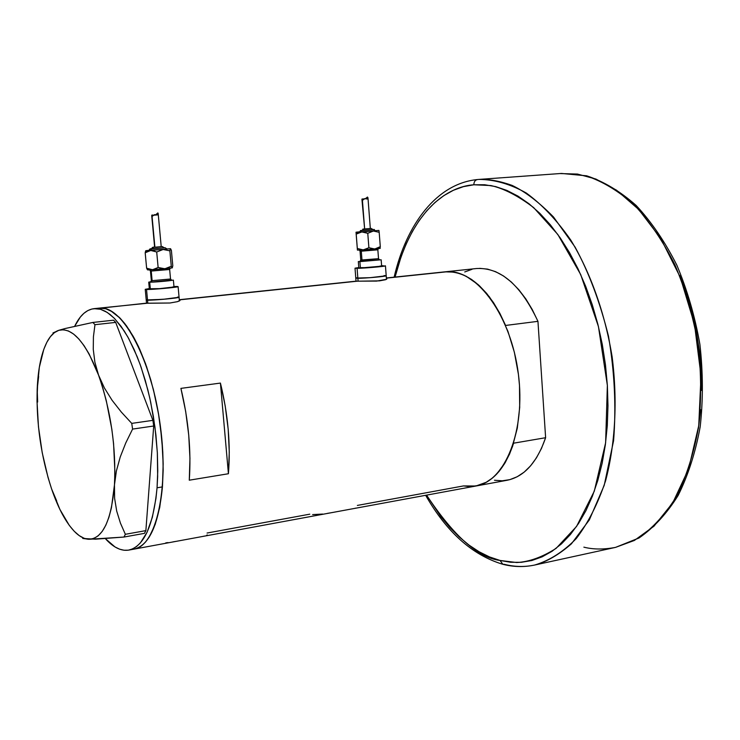 <?xml version="1.0" encoding="UTF-8"?>
<svg xmlns="http://www.w3.org/2000/svg" width="740" height="740" viewBox="0 0 740 740"><rect width="100%" height="100%" fill="white"/><g stroke="black" fill="none" stroke-linecap="round" stroke-linejoin="round"><path stroke-width="1.11" d="M147.528 300.172L147.815 303.271L147.528 300.172L146.224 299.959L162.976 299.339L179.071 297.258C179.311 298.017 153.383 300.412 147.528 300.172C153.383 300.412 179.311 298.017 179.071 297.258L166.204 299.053L147.528 300.172L146.538 289.497L147.528 300.172L146.557 300.107L147.528 300.172M386.483 279.368L386.206 275.779L370.213 277.667L355.811 278.083L357.864 278.305L358.095 281.163L357.864 278.305L355.792 278.101L370.213 277.667L386.206 275.779C386.474 276.39 364.654 278.342 357.864 278.305C364.654 278.342 386.474 276.39 386.206 275.779L385.457 265.854C385.716 266.391 363.867 268.305 357.087 268.343L357.864 278.305L357.087 268.343L355.015 268.195L358.789 267.547L355.034 268.176L369.436 267.658L385.457 265.854M93.952 308.663L99.169 308.118L96.579 308.608L99.169 308.118L105.718 308.719L112.554 311.873L119.519 317.589L126.466 325.794L133.228 336.376L139.647 349.114L145.558 363.756L150.803 379.971L155.261 397.38L158.795 415.556L161.329 434.056L162.8 452.408L163.17 470.168L162.439 486.892L159.738 507.363L155.215 524.346L149.119 537.221L145.577 541.976L141.766 545.574L137.714 547.989L133.986 549.145C149.193 545.473 158.674 524.725 162.439 486.892L157.056 487.79L157.657 476.486L157.333 452.399L154.975 427.23L150.692 402.162L147.889 390.017L141.109 367.216L137.233 356.81L128.704 338.55L124.163 330.873L114.783 318.764L110.038 314.435L105.339 311.29L100.714 309.348L96.228 308.589L91.908 309.015L87.792 310.596L83.916 313.298L80.327 317.062L74.694 326.248C79.837 315.527 86.256 309.671 93.952 308.663L100.464 309.274L107.263 312.437L114.191 318.163L121.11 326.396L127.844 336.996L134.236 349.761L140.128 364.432L145.364 380.684L149.813 398.12L153.356 416.333L155.899 434.861L157.37 453.241L157.759 471.029L157.056 487.79L162.439 486.892L163.161 463.786L161.838 439.061L158.508 413.845L156.131 401.413L153.328 389.286L146.538 366.531L138.482 346.579L134.088 337.921L124.856 323.667L120.111 318.182L110.621 310.726L105.977 308.793L99.114 308.127L147.177 303.252L169.96 303.002L177.489 301.661L180.042 300.32L179.321 300.014L179.829 300.699L177.489 301.661L169.96 303.002L145.826 303.224L101.5 308.043C123.867 307.914 151.774 361.055 160.321 425.722C169.118 490.37 155.89 546.083 134.005 549.135L137.677 548.007L141.728 545.602L145.549 542.013L149.092 537.268L155.187 524.42L159.72 507.446L162.43 486.994L163.161 463.897L162.763 451.678L160.432 426.555L158.526 413.956L153.356 389.397L146.576 366.633L138.519 346.662L129.574 330.327L120.148 318.228L110.667 310.754L106.014 308.802L101.5 308.043L145.826 303.224M386.891 278.573L385.651 279.702L379.481 280.858L355.524 281.219L179.293 299.709M128.843 550.088C121.166 551.309 113.331 547.489 105.339 538.618L115.005 546.943L119.51 549.154L123.969 550.236L128.316 550.181L132.534 548.941L136.558 546.527L140.35 542.938L147.066 532.282L152.357 517.269L155.955 498.427L157.056 487.79C153.347 525.668 143.939 546.435 128.843 550.088L475.968 486.013C505.152 481.426 525.844 430.588 518.324 373.58C511.127 316.535 477.864 270.581 448.107 271.654L386.391 278.138L445.008 271.83C468.392 270.627 488.585 288.507 505.587 325.452L537.952 321.336C520.821 284.872 500.351 267.269 476.532 268.528L445.119 271.821M386.659 279.267L376.651 281.089L357.54 281.163L179.302 299.876L355.561 281.219M180.912 388.38L220.418 383.079C228.077 414.372 230.741 444.592 228.419 473.739L189.283 480.195C191.309 450.716 188.524 420.117 180.912 388.38L220.418 383.079L225.191 405.871L228.188 429.219L229.271 452.149L228.419 473.739L220.418 383.079L228.419 473.739L189.283 480.195L189.949 458.356L188.737 435.139L185.685 411.486L180.912 388.38M309.782 514.171L207.061 533.041M479.687 268.343L487.577 269.12L495.578 271.673L503.542 275.992L511.331 282.023L518.805 289.71L525.826 298.923L532.245 309.524L537.952 321.336L545.62 437.71L513.615 443.186C505.18 468.3 492.637 482.582 475.968 486.013L463.518 485.921L357.365 505.429M475.931 486.013L486.402 482.212L491.674 478.688L496.651 474.146L505.476 462.149L512.487 446.608L517.306 428.127L519.693 407.444L519.489 385.475L518.416 374.311L514.365 352.259L507.954 331.409L499.491 312.668L489.39 296.842L478.105 284.558L466.163 276.242L460.104 273.652L454.064 272.126L444.934 271.839M476.07 485.995L507.131 480.26C524.114 476.773 536.944 462.583 545.62 437.71L513.615 443.186L509.564 454.055L504.652 463.545L498.982 471.528L492.674 477.874L485.847 482.517L478.632 485.403L471.139 486.532L463.518 485.921L469.391 486.55L475.21 486.143M354.867 508.343L355.968 508.093M334.064 512.21L352.767 508.75M327.394 513.375L330.012 512.931M312.632 514.596L322.705 514.06M206.358 535.529L207.237 534.928M203.213 536.343L204.499 536.056M179.903 540.663L200.669 536.833M173.058 541.865L175.639 541.43M165.815 542.846L168.11 542.587M357.309 277.722L356.282 277.925L357.309 277.722M386.039 275.668L384.005 275.585L386.039 275.668M147.408 299.598L146.501 299.82M178.664 297.091L177.646 297.036L178.664 297.091M38.656 376.382L37.185 389.332C38.101 367.688 41.699 351.315 47.989 340.206C51.115 334.961 54.714 331.659 58.802 330.308L63.52 329.744L68.496 331.002L73.63 334.082L78.847 338.985L84.046 345.645L89.124 353.97L98.54 375.078L102.675 387.473L106.32 400.803L111.833 429.191L113.581 443.676L114.904 471.806L114.46 484.885L111.425 507.834L108.928 517.279L105.839 525.169L102.231 531.376L98.18 535.825L93.776 538.461L89.087 539.284C84.758 539.173 80.346 537.027 75.841 532.856C66.692 524.022 58.617 509.398 51.624 488.992L59.912 509.462L69.301 525.4L74.241 531.292L79.236 535.63L84.212 538.332L89.087 539.284L82.741 538.452L95.303 539.192L123.987 537.046L125.356 534.298L120.426 523.106L116.698 511.062L114.617 498.344L114.46 484.885L116.402 470.899L120.269 456.894L125.781 442.918L132.58 429.089L131.748 423.382L121.332 412.088L112.119 400.331L104.414 387.991L98.54 375.078L94.886 362.202L93.268 349.41L93.416 336.839L94.97 324.684L115.69 322.4L152.893 420.348L131.748 423.382L121.332 412.088L112.119 400.331L104.414 387.991L98.54 375.078L94.886 362.202L93.268 349.41L93.416 336.839L94.97 324.684L92.879 322.446L64.889 328.588L58.802 330.308L52.975 332.963L58.802 330.308C72.289 327.108 85.535 342.028 98.54 375.078C110.889 410.635 116.199 447.238 114.46 484.885L116.402 470.899L120.269 456.894L125.781 442.918L132.58 429.089L153.707 426.009L145.873 530.617L125.356 534.298L120.426 523.106L116.698 511.062L114.617 498.344L114.46 484.885C111.379 520.312 102.925 538.452 89.087 539.284L123.987 537.046L144.467 533.355L145.873 530.617L153.707 426.009L152.893 420.348L115.69 322.4L113.562 320.189L92.879 322.446L64.889 328.588L58.802 330.308L54.409 332.639L50.403 336.663L46.851 342.269L43.79 349.345L39.322 367.318L37.185 389.332L37.648 402.014M53.918 495.014L51.624 488.992C41.079 456.617 36.26 423.4 37.185 389.332L37.019 401.422L38.471 426.841L42.217 452.686L48.035 477.457L51.624 488.992L56.684 500.924M37.685 382.858L37.176 395.752M125.356 534.298L145.873 530.617L144.467 533.355L123.987 537.046L125.356 534.298M131.748 423.382L152.893 420.348L153.707 426.009L132.58 429.089L131.748 423.382M92.879 322.446L113.562 320.189L115.69 322.4L94.97 324.684L92.879 322.446M441.937 272.302L448.107 271.654L455.868 272.468L463.73 275.077L471.574 279.461L479.252 285.594L486.633 293.392L493.571 302.734L499.926 313.483L505.587 325.452L537.952 321.336L545.62 437.71L541.458 448.468L536.417 457.884L530.617 465.802L524.179 472.12L517.205 476.745L509.841 479.64L502.22 480.806L494.459 480.241M464.729 271.959L472.037 269.305M560.051 173.567L577.468 174.057L595.885 179.043L616.549 190.199L638.676 209.448L660.718 238.354L680.282 277.269L694.518 324.435L701.002 375.716L698.754 425.611L688.607 468.984L672.799 502.747L653.975 526.205L634.384 540.45L615.56 547.378C603.794 549.607 593.221 549.533 583.86 547.156M473.868 184.778L490.861 185.555C503.727 188.413 518.009 195.767 533.697 207.635L557.84 234.497L580.697 274.549L598.447 326.59L607.364 385.383L605.625 442.788L594.294 491.184L576.571 526.427L556.082 548.396C542.124 557.211 528.998 561.919 516.696 562.52L500.055 560.457L502.849 564.287L500.055 560.457L489.491 556.924L479.104 551.763L468.975 545.066L459.189 536.916L449.818 527.426L440.92 516.705L426.573 495.134C453.666 536.01 478.16 557.784 500.055 560.457L510.693 562.28L521.321 562.317L531.82 560.522L542.087 556.859L552.012 551.318L561.466 543.882L570.346 534.595L578.532 523.504L585.913 510.702L592.37 496.281L597.818 480.38L602.175 463.175L605.348 444.851L607.299 425.62L607.975 405.714L607.364 385.383L605.468 364.875L602.304 344.47L597.911 324.425L592.351 304.982L585.71 286.399L578.07 268.897L569.541 252.673L560.254 237.919L550.329 224.775L539.885 213.379L529.072 203.805L518.019 196.137L506.845 190.402L495.689 186.61L484.654 184.741L473.868 184.778C473.896 181.799 475.108 180.061 477.504 179.542C475.108 180.061 473.896 181.799 473.868 184.778L463.407 186.647L453.389 190.282L443.88 195.591L434.954 202.492L426.684 210.872L419.108 220.613L412.291 231.611L406.251 243.738L401.034 256.863L395.058 277.075C412.208 208.819 448.773 186.341 473.868 184.778M394.133 277.167C406.445 223.98 436.896 183.465 477.494 179.542L478.984 179.413C494.487 179.496 510.239 184.019 526.242 192.992C542.059 204.545 556.915 220.243 570.79 240.102C590.465 272.468 605.005 313.233 612.156 357.004C617.687 401.006 615.291 444.222 605.579 480.834C597.892 503.801 588.106 523.069 576.201 538.627C563.39 551.763 549.561 560.559 534.715 565.027C546.601 561.873 558.839 554.797 571.437 543.808L589.327 519.905L604.229 485.31L613.59 440.679C616.281 406.649 614.579 371.804 608.484 336.154C599.955 302.012 588.799 272.283 575.026 246.984L553.502 216.987C538.887 202.085 525.067 191.549 512.034 185.37C499.75 181.032 488.733 179.043 478.984 179.413L477.577 179.533M502.904 564.305C513.532 567.025 524.142 567.265 534.715 565.027C524.641 567.164 514.504 566.923 504.291 564.305L502.849 564.287M615.56 547.378L638.259 538.267C652.652 528.258 665.427 514.263 676.591 496.281C686.507 476.199 693.805 453.278 698.486 427.526C701.446 400.645 701.317 372.997 698.116 344.581C693.14 316.415 685.434 289.867 674.982 264.92C663.207 241.545 649.72 221.63 634.522 205.174C618.714 191.087 602.499 181.281 585.867 175.769L561.521 173.447L586.654 175.806C603.72 181.429 620.231 191.327 636.206 205.498C651.505 221.972 665.047 241.85 676.823 265.124C687.257 289.941 694.943 316.332 699.892 344.313C703.074 372.553 703.167 400.044 700.188 426.804C695.489 452.464 688.135 475.358 678.118 495.495C666.814 513.606 653.781 527.777 638.999 538.008L615.56 547.378L534.715 565.027M679.745 275.474L686.452 293.354L692.02 312.067L696.368 331.381L699.439 351.047L701.187 370.823L701.603 390.443M700.678 409.683L698.44 428.284M171.477 280.173L150.969 282.144L152.107 280.654L151.228 271.062L150.451 271.007L151.339 280.571L152.107 280.654L170.524 279.008L169.654 269.453L151.228 271.062L150.322 269.869L151.228 271.062L152.107 280.654L150.969 282.144L151.783 281.718L150.59 281.912L151.339 280.599M165.076 247.715L151.099 248.936L149.952 250.416L166.963 249.019L149.24 250.425M162.43 246.568L153.504 247.345L152.366 248.825L164.132 247.854L151.968 248.797M145.789 250.712L149.24 250.277L145.799 250.703L145.188 252.775L150.756 250.462L146.779 250.703L145.188 252.775L150.756 250.462L170.533 248.696L150.756 250.462L156.704 251.998L163.124 249.491L169.867 250.832L170.274 248.918L170.949 249.26M152.366 248.825L153.504 247.345L154.623 247.169L153.106 247.345L156.149 247.169L154.623 247.225L151.728 215.368L157.481 214.905L157.851 212.917L155.668 214.794L157.851 212.917L157.481 214.905L154.272 214.711L152.061 216.459L154.891 247.225L161.218 246.642M171.403 250.453L172.79 265.743L172.281 267.852L171.273 266.243L164.891 268.777L172.207 267.899L171.273 266.243L169.867 250.832L170.468 248.732L171.403 250.453L172.79 265.743L172.207 267.899L163.161 268.796L158.129 267.482L152.542 269.749L164.891 268.777L158.129 267.482L156.704 251.998L163.124 249.491L169.867 250.832L171.273 266.243L164.891 268.777L151.034 269.702L146.622 268.185L147.427 269.758L148.564 269.933L152.542 269.749L146.622 268.185L145.188 252.775L146.779 250.703L152.264 250.499L156.704 251.998L158.129 267.482L154.04 269.517L147.575 269.869L146.622 268.185L145.188 252.775L145.669 250.851M170.986 280.173L171.652 280.201L170.524 278.98M148.722 282.199L149.351 288.979L150.34 289.109L149.702 282.264L173.391 280.127L149.702 282.264L150.34 289.109C154.753 289.22 174.168 287.462 174.002 286.972L159.488 288.646L150.229 288.748M176.694 286.463L178.109 286.639C178.34 287.286 152.394 289.645 146.538 289.497L145.234 289.322L149.314 288.572L145.225 289.349L148.093 289.479L168.313 288.026L177.036 286.935L177.711 286.5L173.965 286.528L176.694 286.463M172.957 286.843L173.715 286.87M149.702 282.264L148.722 282.162L150.84 281.755L148.925 282.079L149.702 282.264M171.088 280.173C177.332 280.099 156.103 282.19 150.969 282.144L150.608 281.903M154.484 214.683L152.061 216.459L152.172 214.887M156.149 247.169L157.999 247.021L156.131 247.142M151.728 215.738L154.688 247.206M149.952 250.416L151.867 248.76L150.618 248.908L164.974 247.724M166.352 248.982L166.888 248.964M167.083 248.992L165.011 247.724M152.107 280.654L170.385 279.072M169.516 269.508L151.228 271.062M378.371 259.814L379.565 259.823L378.529 258.704L377.844 249.787L361.286 251.193L360.473 250.064L361.286 251.193L361.99 260.138L360.99 261.516C358.918 261.553 359.168 261.405 361.731 261.081L360.019 261.331L360.759 260.073L378.519 258.686M373.376 229.52L375.495 230.732L360.343 231.953L361.342 230.575L360.38 230.593L361.647 230.436L374.366 229.502L361.342 230.575L360.343 231.953L375.615 230.714M371.166 228.438L363.442 229.104L362.443 230.482L373.006 229.622M361.934 199.402L364.644 229.002L361.925 199.273L364.903 198.644L367.17 198.995L367.91 198.172L367.475 197.053L365.421 198.653L367.475 197.053L367.956 197.737L367.327 198.968L364.7 198.672L362.424 200.318L364.644 229.002L362.831 229.113L370.324 228.484M379.185 232.304L380.286 246.679L379.185 232.304L373.349 231.019L367.771 233.313L368.89 247.743L367.771 233.313L363.34 231.953L357.596 232.194L356.199 234.118L356.023 232.231L357.42 250.092L356.199 234.118L357.318 248.483L363.229 249.907L379.953 248.4L380.286 246.679L374.736 249.001L368.89 247.743L363.229 249.907L374.736 249.001L368.89 247.743L364.746 249.676L357.42 250.102L363.229 249.907L357.318 248.483L357.42 250.092L356.042 232.212L359.205 231.851L356.023 232.231L356.199 234.118L361.832 231.925L357.596 232.194L356.199 234.118L360.325 232.166L378.797 230.408L361.832 231.925L367.771 233.313L373.349 231.019L379.185 232.304L378.926 230.445M364.644 229.002L370.324 228.531L364.644 229.002M358.327 261.572L358.817 267.899L360.389 268.01L359.89 261.627L381.156 259.786L359.89 261.627L360.389 268.01L381.646 266.15L367.41 267.658L359.954 267.639M381.618 265.762L383.255 265.716L381.618 265.762M380.009 266.039L381.526 266.076M359.89 261.627L358.327 261.544L359.89 261.627M377.705 249.833L361.286 251.193L361.99 260.138L360.99 261.516L379.888 259.888L360.047 261.322M361.286 251.193L360.065 251.156L359.335 250.111M380.286 246.679L374.736 249.001L380.305 248.279M364.903 198.644L362.424 200.318L362.184 198.884M371.129 228.438L373.099 229.603L369.288 229.983L362.443 230.482L363.442 229.104L364.339 228.993M372.285 229.622L372.766 229.594M362.443 230.482L361.657 230.492L364.219 228.965M360.343 231.953L359.224 231.972L361.647 230.436M379.028 230.972L378.917 230.427M361.99 260.138L378.39 258.76M179.404 300.958L178.109 286.639M386.373 277.981L445.008 271.83M356.032 281.191L355.792 278.157M146.529 303.233L146.233 300.024M478.984 179.413L561.521 173.447M502.719 564.259C472.314 555.111 446.627 532.125 425.657 495.301M149.665 269.897L150.451 271.007M164.225 247.835L162.375 246.568M161.218 246.697L158.166 213.398M174.002 286.972L173.382 280.155M146.224 299.959L145.244 289.377M154.623 247.169C152.727 247.003 151.811 247.558 151.867 248.825M151.867 248.76C150.174 248.52 149.304 249.075 149.24 250.416M169.654 269.453L170.228 268.213M370.324 228.531L367.956 197.737M381.646 266.15L381.156 259.786M355.792 278.101L355.015 268.241M360.759 260.073L360.065 251.156M377.844 249.787L378.408 248.621"/></g></svg>
